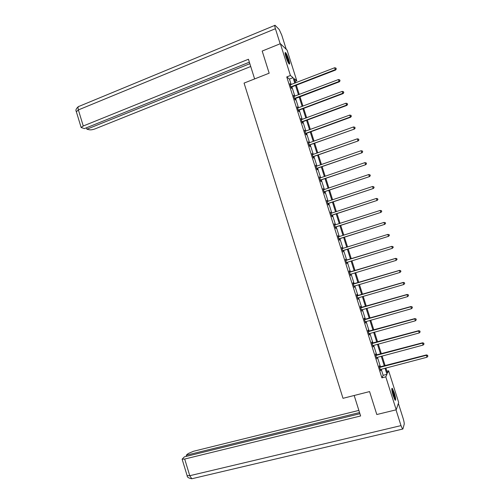 <?xml version="1.0" encoding="UTF-8"?>
<svg xmlns="http://www.w3.org/2000/svg" width="504" height="504" viewBox="0 0 504 504"><rect width="100%" height="100%" fill="white"/><g stroke="black" fill="none" stroke-linecap="round" stroke-linejoin="round"><path stroke-width="0.76" d="M393.189 395.728C391.734 390.657 391.432 388.181 392.269 388.307L394.286 392.843C395.734 397.889 396.037 400.365 395.199 400.271L393.189 395.728M285.982 57.053C284.987 53.708 284.836 52.208 285.529 52.561C286.48 53.632 287.557 55.969 288.761 59.573C289.762 62.905 289.913 64.405 289.214 64.065C288.269 63.006 287.192 60.669 285.982 57.053M386.896 371.24L388.641 370.786L398.683 402.482L396.22 409.796L376.809 414.527L369.577 391.583L343.004 398.317L244.068 83.097L269.168 73.187L262.187 51.055L280.363 43.691L287.078 50.091L296.78 80.728L294.26 78.656L295.596 82.864M295.123 81.371L296.78 80.728M291.173 84.571L289.435 79.078L286.751 76.936L381.912 377.849L383.153 375.322L381.213 369.193M380.507 366.962L377.433 357.241M376.74 355.049L373.653 345.303M372.973 343.148L369.886 333.383M369.212 331.26L366.118 321.476M365.457 319.385L362.357 309.582M361.708 307.528L358.596 297.707M357.96 295.684L354.848 285.844M354.218 283.859L351.099 273.993M350.482 272.047L347.357 262.162M346.746 260.247L343.615 250.349M343.016 248.453L339.891 238.581M339.286 236.653L336.174 226.825M335.557 224.866L332.464 215.082M331.834 213.097L328.753 203.358M328.11 201.335L325.049 191.64M324.4 189.599L321.344 179.947M320.689 177.868L317.646 168.26M316.984 166.156L313.961 156.593M313.28 154.457L310.269 144.938M309.588 142.771L306.589 133.295M305.897 131.103L302.91 121.672M302.205 119.448L299.237 110.061M298.526 107.812L295.571 98.463M294.846 96.182L291.904 86.883M290.556 84.804L289.844 83.626L291.255 88.087L291.696 88.421L291.318 87.217M294.223 96.415L293.517 95.231L294.928 99.698L295.357 100L294.979 98.797M294.916 98.601L294.55 98.494M297.902 108.039L297.19 106.854L298.607 111.327L299.029 111.598L298.645 110.389M301.581 119.675L300.869 118.484L302.287 122.963L302.696 123.203L302.318 121.999M305.267 131.33L304.555 130.133L305.972 134.618L306.375 134.833L305.991 133.623M308.958 142.997L308.246 141.8L309.664 146.286L310.054 146.469L309.677 145.259M312.65 154.678L311.938 153.474L313.362 157.972L313.74 158.124L313.362 156.914M316.354 166.37L315.636 165.167L317.06 169.672L317.432 169.791L317.048 168.582M320.059 178.082L319.341 176.873L320.764 181.383L321.13 181.472L320.746 180.262M323.763 189.806L323.045 188.597L324.475 193.108L324.828 193.171L324.444 191.955M327.48 201.543L326.756 200.334L328.186 204.851L328.532 204.882L328.148 203.666M331.197 213.299L330.473 212.083L331.903 216.607L332.243 216.607L331.859 215.391M334.914 225.049L334.196 223.852L335.626 228.381L335.954 228.35L335.57 227.128M338.631 236.798L337.919 235.633L339.356 240.162L339.671 240.106L339.286 238.883M342.348 248.567L341.655 247.426L343.092 251.969L343.01 250.652M346.078 260.348L345.391 259.232L346.828 263.781L346.739 262.433M349.808 272.141L349.423 270.919L349.127 271.058L350.57 275.612L350.469 274.233M353.543 283.954L353.153 282.725L352.876 282.901L354.312 287.456L354.205 286.045M357.286 295.779L356.895 294.55L356.624 294.752L358.067 299.313L357.953 297.902M361.028 307.616L360.637 306.388L360.379 306.621L361.822 311.188L361.708 309.771M364.776 319.467L364.386 318.238L364.134 318.503L365.583 323.083L365.469 321.665M368.531 331.336L368.141 330.107L367.901 330.404L369.344 334.984L369.237 333.566M372.292 343.224L371.902 341.989L371.669 342.317L373.118 346.903L373.004 345.486M376.053 355.125L375.663 353.884L375.442 354.249L376.891 358.842L376.784 357.424M379.821 367.038L379.43 365.797L379.216 366.194L380.671 370.786L380.564 369.369M396.22 409.796L385.793 376.847L386.978 374.333L385.031 368.197M381.912 377.849L385.793 376.847M286.751 76.936L290.43 75.493L280.363 43.691M294.802 83.166L293.063 77.666L290.43 75.493M384.325 365.967L381.245 356.227M380.545 354.029L377.458 344.276M376.771 342.109L373.678 332.331M373.004 330.208L369.904 320.412M369.243 318.32L366.137 308.498M365.482 306.445L362.37 296.604M361.727 294.582L358.609 284.728M357.979 282.738L354.854 272.859M354.236 270.906L351.099 261.009M350.494 259.094L347.357 249.184M346.758 247.281L343.627 237.397M343.016 235.463L339.898 225.622M339.28 223.663L336.174 213.866M335.544 211.875L332.457 202.117M331.821 200.101L328.747 190.392M328.098 188.338L325.036 178.674M324.381 176.595L321.332 166.975M320.664 164.865L317.633 155.289M316.959 153.153L313.942 143.621M313.255 141.454L310.25 131.96M309.557 129.767L306.564 120.317M305.859 118.093L302.885 108.694M302.167 106.438L299.206 97.077M298.488 94.796L295.533 85.478M385.862 367.983L387.513 373.187L388.641 370.786M296.327 85.176L299.275 94.494M300 96.781L302.967 106.142M303.679 108.392L306.659 117.797M307.358 120.028L310.351 129.471M311.05 131.67L314.055 141.164M314.742 143.331L317.759 152.87M318.433 155.005L321.47 164.588M322.138 166.698L325.187 176.318M325.842 178.397L328.904 188.068M329.553 190.115L332.627 199.83M333.27 201.852L336.357 211.604M336.987 213.595L340.087 223.398M340.71 225.357L343.829 235.204M344.44 237.138L347.571 247.023M348.176 248.926L351.313 258.842M351.918 260.763L355.055 270.661M355.673 272.614L358.798 282.492M359.428 284.483L362.552 294.342M363.189 296.365L366.307 306.205M366.956 308.265L370.068 318.087M370.73 320.179L373.836 329.975M374.51 332.104L377.603 341.882M378.29 344.049L381.377 353.808M382.076 356.007L385.157 365.746M289.435 79.078L293.063 77.666M383.153 375.322L386.978 374.333M358.023 299.187L358.338 299.099M365.52 322.888L365.835 322.799M369.274 334.763L369.589 334.675M373.036 346.645L373.351 346.563M380.57 370.465L380.885 370.383M291.224 86.638L291.665 86.972L335.595 70.031L335.267 69.647L290.877 86.883M336.168 68.815L335.929 68.059L336.168 68.815L335.267 69.647L334.662 67.75L290.228 84.83M291.665 86.972L291.054 87.457M335.595 70.031L336.3 68.966M335.929 68.059L334.662 67.75M285.125 53.512L287.066 57.028C288.294 60.215 288.849 62.364 288.735 63.473M288.257 62.66L286.688 57.28L285.283 54.464M289.063 63.913C289.006 62.383 288.351 60.014 287.104 56.801L285.094 52.951M391.784 389.201L392.729 390.802C394.235 394.777 394.903 397.713 394.733 399.609M394.311 398.759C394.153 396.566 393.511 394.034 392.383 391.161L391.866 390.127M395.048 400.094C395.016 397.574 394.229 394.298 392.673 390.266L391.797 388.634M254.627 78.926L248.441 59.245L83.261 125.994L81.144 127.493L84.395 128.614L249.36 62.181M280.174 43.766L275.411 28.715C274.642 26.151 274.529 25.005 275.071 25.282L279.229 29.541L281.755 35.116L286.24 49.297M86.468 127.783L86.902 129.2L89.492 129.799C90.966 130.007 92.856 129.685 95.162 128.835L250.721 66.496M86.902 129.2L249.839 63.693M354.18 395.483L360.625 415.97L184.691 459.037L189.769 475.707L401.001 425.609L396.018 409.846M358.873 410.407L193.549 451.263L188.181 453.55L186.241 455.232L359.547 412.562M401.001 425.609L402.545 429.093L402.898 428.999L404.202 424.242C404.334 423.165 403.969 421.193 403.106 418.326L398.374 403.395M359.913 413.721L184.369 456.857L182.12 459.188L184.691 459.037M186.575 456.315L186.241 455.232M294.897 98.248L295.325 98.557L339.356 81.805L339.034 81.453L294.897 98.248L295.237 98.595L294.72 99.036M339.935 80.615L339.69 79.859L339.935 80.615L339.034 81.453L338.43 79.556L293.895 96.434M339.356 81.805L340.061 80.76M339.69 79.859L338.43 79.556M298.576 109.878L298.998 110.149L343.117 93.599L342.802 93.278L298.223 110.118M343.703 92.434L343.463 91.678L343.703 92.434L342.802 93.278L342.197 91.382L297.574 108.058M298.998 110.149L298.387 110.628M343.117 93.599L343.829 92.566M343.463 91.678L342.197 91.382M302.255 121.514L302.671 121.76L346.884 105.405L346.582 105.115L301.909 121.754M347.476 104.265L347.237 103.509L347.476 104.265L346.582 105.115L345.977 103.219L301.253 119.694M302.671 121.76L302.053 122.233M346.884 105.405L347.603 104.385M347.237 103.509L345.977 103.219M305.941 133.169L306.344 133.384L350.652 117.23L350.362 116.972L305.594 133.409M351.256 116.115L351.017 115.359L351.256 116.115L350.362 116.972L349.757 115.07L304.939 131.342M306.344 133.384L305.733 133.856M350.652 117.23L351.376 116.222M351.017 115.359L349.757 115.07M309.632 144.843L354.432 129.068L309.28 145.076M355.043 127.978L354.803 127.216L355.043 127.978L354.148 128.841L353.537 126.939L308.631 143.01M310.029 145.026L309.412 145.492M354.432 129.068L355.156 128.073M354.803 127.216L353.537 126.939M313.331 156.523L358.212 140.925L312.978 156.757M358.835 139.86L358.59 139.098L358.835 139.86L357.935 140.723L357.33 138.814L312.322 154.69M313.715 156.681L313.097 157.141M358.212 140.925L358.942 139.936M358.59 139.098L357.33 138.814M317.029 168.223L361.992 152.788L316.676 168.456M362.628 151.754L362.382 150.986L362.628 151.754L361.733 152.624L361.122 150.715L316.021 166.383M317.407 168.349L316.789 168.808M361.992 152.788L362.729 151.817M362.382 150.986L361.122 150.715M320.733 179.934L365.784 164.669L320.38 180.167M366.427 163.661L366.181 162.899L366.427 163.661L365.532 164.537L364.921 162.628L319.725 178.088M321.098 180.029L320.481 180.489M365.784 164.669L366.528 163.718M366.181 162.899L364.921 162.628M324.444 191.665L369.577 176.57L324.091 191.892M370.232 175.581L369.986 174.819L370.232 175.581L369.337 176.463L368.726 174.554L323.429 189.813M324.796 191.728L324.179 192.181M369.577 176.57L370.327 175.625M369.986 174.819L368.726 174.554M328.161 203.402L373.382 188.483L327.802 203.635M374.037 187.519L373.792 186.757L374.037 187.519L373.149 188.408L372.538 186.493L327.146 201.55M328.507 203.44L327.884 203.887M373.382 188.483L374.132 187.551M373.792 186.757L372.538 186.493M331.878 215.158L377.187 200.409L331.519 215.384M377.855 199.477L377.609 198.708L377.855 199.477L376.961 200.371L376.349 198.45L331.052 213.312M332.212 215.164L331.594 215.611M377.187 200.409L377.943 199.496M377.609 198.708L376.349 198.45M335.601 226.932L380.993 212.354L335.242 227.159M381.673 211.447L380.778 212.341L380.167 210.426L381.509 210.685L381.673 211.447L381.509 210.685M334.58 225.074L380.167 210.426L381.427 210.678M335.929 226.907L335.305 227.348M334.568 225.023L334.977 225.055M380.993 212.354L381.755 211.453M339.331 238.72L384.81 224.311L338.971 238.94M385.491 223.429L384.602 224.337L383.991 222.409L385.327 222.655L385.491 223.429L385.327 222.655M338.31 236.855L383.991 222.409L385.251 222.661M339.646 238.657L339.022 239.104M338.285 236.773L338.783 236.811M384.81 224.311L385.573 223.423M343.06 250.519L388.628 236.288L342.701 250.74M389.321 235.431L388.433 236.338L387.822 234.417L389.151 234.637L389.321 235.431L389.151 234.637M342.04 248.648L387.822 234.417L389.075 234.662M343.369 250.431L342.745 250.872M342.002 248.535L342.638 248.573M388.628 236.288L389.397 235.406M393.227 247.414L392.981 246.639L393.227 247.414L392.269 248.359L346.437 262.553M393.158 247.445L392.269 248.359L391.835 246.355L345.731 260.316M345.776 260.461L391.652 246.431L392.906 246.67M346.909 262.3L346.469 262.653M392.981 246.639L391.835 246.355M397.064 259.428L396.812 258.659L397.064 259.428L396.106 260.398L350.179 274.384M396.995 259.472L396.106 260.398L395.665 258.357L349.461 272.11M349.518 272.286L395.489 258.464L396.749 258.703M350.557 274.157L350.198 274.447M396.812 258.659L395.665 258.357M400.901 271.461L400.655 270.692L400.901 271.461L399.949 272.45L353.928 286.228M400.837 271.517L399.949 272.45L399.502 270.371L353.197 283.916M353.26 284.13L399.332 270.516L400.592 270.749M400.655 270.692L399.502 270.371M357.008 295.987L403.181 282.58L403.799 284.514L357.815 297.977M356.933 295.741L403.339 282.404L404.435 282.807L404.68 283.582L404.435 282.807M404.498 282.738L403.339 282.404M403.799 284.514L404.68 283.582M360.763 307.856L407.037 294.657L407.654 296.598L361.431 309.96M360.681 307.579L407.182 294.449L408.29 294.884L408.536 295.659L408.29 294.884M408.347 294.796L407.182 294.449M407.654 296.598L408.536 295.659M364.524 319.738L410.892 306.753L411.51 308.694L365.192 321.848M364.43 319.435L411.025 306.514L412.146 306.974L412.392 307.749L412.146 306.974M412.196 306.879L411.025 306.514M411.51 308.694L412.392 307.749M368.292 331.638L414.754 318.862L415.378 320.809L368.953 333.749M368.178 331.298L414.88 318.591L416.008 319.076L416.254 319.857L416.008 319.076M416.058 318.969L414.88 318.591M415.378 320.809L416.254 319.857M372.059 343.558L418.622 330.989L419.246 332.936L372.727 345.668M371.939 343.18L418.736 330.687L418.622 330.989L419.876 331.204L420.122 331.979L419.876 331.204M419.92 331.078L418.736 330.687M419.246 332.936L420.122 331.979M375.833 355.484L422.497 343.13L423.114 345.076L376.501 357.601M375.701 355.081L422.598 342.796L422.497 343.13L423.744 343.337L423.996 344.119L423.744 343.337M423.788 343.205L422.598 342.796M423.114 345.076L423.996 344.119M379.606 367.429L426.371 355.289L426.995 357.241L380.281 369.545M379.468 366.994L426.466 354.917L426.371 355.289L427.625 355.49L427.871 356.271L427.625 355.49M427.657 355.345L426.466 354.917M426.995 357.241L427.871 356.271M290.972 86.801L291.406 87.135M275.411 28.715L78.372 109.929L83.261 125.994M274.737 25.421L79.172 106.312C78.013 106.331 77.748 107.535 78.372 109.929L76.356 111.762M187.11 475.581L189.769 475.707L191.816 478.756L192.698 478.548M294.638 98.406L295.073 98.715M298.318 110.036L298.74 110.307M301.997 121.672L302.413 121.918M305.682 133.327L306.086 133.541M309.374 144.995L309.771 145.177M313.072 156.675L313.457 156.832M316.77 168.374L317.142 168.5M320.475 180.086L320.84 180.18M324.185 191.81L324.538 191.873M327.896 203.553L328.243 203.584M331.613 215.309L331.953 215.309M335.336 227.077L335.664 227.046M338.436 236.861L338.751 236.811M339.066 238.864L339.381 238.802M372.185 343.571L372.418 343.237M372.488 343.545L372.721 343.218M375.959 355.503L376.179 355.137M376.261 355.478L376.482 355.118M379.739 367.447L379.953 367.051M380.041 367.429L380.255 367.032M291.173 86.663L291.614 86.997M81.144 127.493L76.274 111.491C75.442 110.187 76.135 108.562 78.359 106.615M402.545 429.093L191.816 478.756C188.609 478.157 187.06 477.168 187.173 475.795L182.12 459.188M298.444 109.941L298.866 110.212M302.091 121.603L302.501 121.848M305.745 133.276L306.142 133.497M309.399 144.976L309.796 145.158"/></g></svg>

